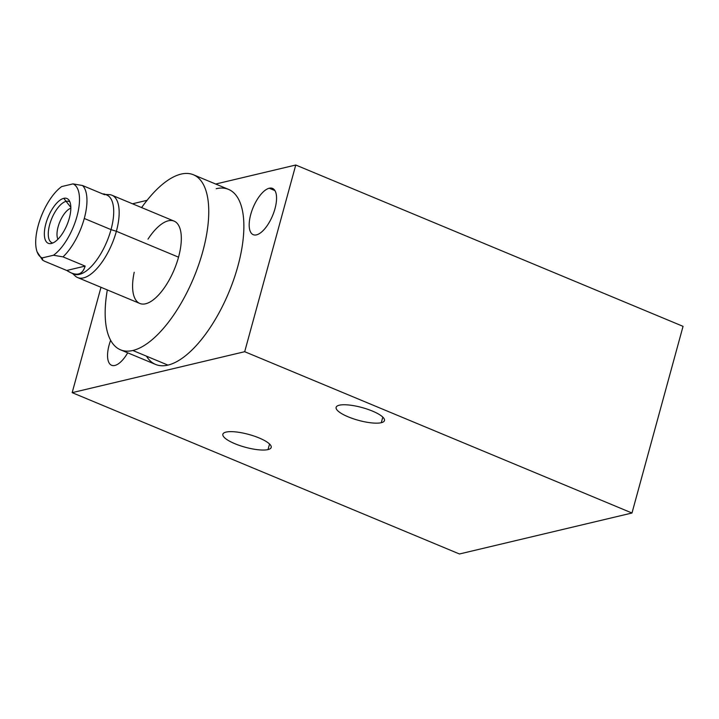 <?xml version="1.0" encoding="UTF-8"?>
<svg xmlns="http://www.w3.org/2000/svg" width="719" height="719" viewBox="0 0 719 719"><rect width="100%" height="100%" fill="white"/><g stroke="black" fill="none" stroke-linecap="round" stroke-linejoin="round"><path stroke-width="1.08" d="M72.17 392.655L100.993 287.294L72.17 392.655L459.45 553.981L631.983 513.015L459.45 553.981L72.17 392.655L244.694 351.699L72.17 392.655M132.494 203.783L147.08 200.322L132.494 203.783M215.682 184.037L295.761 165.019L244.694 351.699L631.983 513.015L244.694 351.699L295.761 165.019L683.05 326.345L631.983 513.015L683.05 326.345L295.761 165.019L215.682 184.037M256.494 234.861A25.066 10.542 -67.4 0 0 274.991 208.663A25.066 10.542 -67.4 0 0 269.248 188.234A25.066 10.542 -67.4 0 0 250.751 214.424A25.066 10.542 -67.4 0 0 256.494 234.861A25.066 10.542 -67.4 0 0 273.921 212.141A25.066 10.542 -67.4 0 0 272.51 188.405A25.066 10.542 -67.4 0 0 269.248 188.234L274.928 190.598L269.248 188.234A25.066 10.542 -67.4 0 0 251.821 210.946A25.066 10.542 -67.4 0 0 253.232 234.682A25.066 10.542 -67.4 0 0 256.494 234.861M114.86 365.459A25.066 10.542 -67.4 0 0 127.703 352.822A25.066 10.542 -67.4 0 1 114.86 365.459A25.066 10.542 -67.4 0 1 110.636 340.303A25.066 10.542 -67.4 0 0 111.598 365.279A25.066 10.542 -67.4 0 0 114.86 365.459M146.46 356.157A94.818 39.878 -67.4 0 0 167.949 365.108A94.818 39.878 -67.4 0 0 237.926 266.03A94.818 39.878 -67.4 0 0 216.203 188.72M382.814 417.11L381.286 422.7A25.066 6.642 -164.7 0 0 384.467 420.57A25.066 6.642 -164.7 0 0 367.409 409.192A25.066 6.642 -164.7 0 0 339.296 405.21A25.066 6.642 -164.7 0 0 336.115 407.34A25.066 6.642 -164.7 0 0 353.173 418.719A25.066 6.642 -164.7 0 0 381.286 422.7L382.814 417.11M269.544 444L268.016 449.591A25.066 6.642 -164.7 0 0 271.207 447.461A25.066 6.642 -164.7 0 0 254.14 436.082A25.066 6.642 -164.7 0 0 226.036 432.101A25.066 6.642 -164.7 0 0 222.854 434.231A25.066 6.642 -164.7 0 0 239.912 445.6A25.066 6.642 -164.7 0 0 268.016 449.591L269.544 444M339.296 405.21A25.066 6.642 15.3 0 1 372.415 411.079A25.066 6.642 15.3 0 1 381.286 422.7A25.066 6.642 15.3 0 1 348.176 416.831A25.066 6.642 15.3 0 1 339.296 405.21M226.036 432.101A25.066 6.642 15.3 0 1 259.146 437.97A25.066 6.642 15.3 0 1 268.016 449.591A25.066 6.642 15.3 0 1 234.906 443.722A25.066 6.642 15.3 0 1 226.036 432.101M193.42 174.762L228.534 189.385A94.818 39.878 112.6 0 1 233.864 279.161A94.818 39.878 112.6 0 1 167.949 365.108A94.818 39.878 112.6 0 1 155.61 364.443L120.504 349.82A94.818 39.878 -67.4 0 0 132.835 350.486L167.949 365.108L132.835 350.486A94.818 39.878 -67.4 0 0 198.75 264.538A94.818 39.878 -67.4 0 0 193.42 174.762A94.818 39.878 -67.4 0 0 181.089 174.097A94.818 39.878 -67.4 0 0 141.625 207.584A94.818 39.878 -67.4 0 1 181.089 174.097A94.818 39.878 -67.4 0 1 202.812 251.407A94.818 39.878 -67.4 0 1 132.835 350.486A94.818 39.878 -67.4 0 1 107.329 289.928A94.818 39.878 -67.4 0 0 120.504 349.82M147.997 239.139A44.605 18.757 112.6 0 1 175.094 221.614A44.605 18.757 112.6 0 1 178.528 257.168A44.605 18.757 112.6 0 1 146.901 303.4A44.605 18.757 112.6 0 1 134.21 272.24M73.491 273.903A44.605 18.757 -67.4 0 0 77.652 277.57A44.605 18.757 -67.4 0 0 116.37 231.284L178.528 257.168A44.605 18.757 112.6 0 1 139.81 303.463L77.652 277.57M72.925 273.597A42.816 18.002 -67.4 0 0 111.023 229.622L116.37 231.284A44.605 18.757 112.6 0 1 75.18 275.961L72.565 273.517M105.495 194.472L109.072 194.606A44.605 18.757 112.6 0 1 116.37 231.284L111.023 229.622A42.816 18.002 -67.4 0 0 104.695 194.463M111.948 195.226L174.106 221.119A44.605 18.757 112.6 0 1 178.528 257.168L116.37 231.284A44.605 18.757 -67.4 0 0 111.948 195.226A44.605 18.757 -67.4 0 0 106.421 194.858M104.65 194.741L104.291 193.968L102.637 193.905L104.65 194.741L82.532 185.529L104.65 194.741M104.327 193.986L106.78 195.011A42.816 18.002 112.6 0 1 111.023 229.622L84.276 218.477A42.816 18.002 -67.4 0 0 82.532 185.529L72.996 183.884L61.717 186.563A40.093 16.861 -67.4 0 0 38.215 225.505A40.093 16.861 -67.4 0 0 42.196 257.914L53.476 255.236A40.093 16.861 -67.4 0 0 76.987 216.302A40.093 16.861 -67.4 0 0 72.996 183.884L61.717 186.563A40.093 16.861 -67.4 0 0 40.821 217.471A40.093 16.861 -67.4 0 0 37.118 251.893A40.093 16.861 -67.4 0 0 42.196 257.914L42.763 260.233L44.614 261.249L66.732 270.461L71.54 273.094C78.533 275.763 83.062 273.436 85.13 266.093L63.011 256.881L53.476 255.236A40.093 16.861 -67.4 0 0 76.987 216.302A40.093 16.861 -67.4 0 0 72.996 183.884L82.532 185.529A42.816 18.002 112.6 0 1 84.276 218.477A42.816 18.002 112.6 0 1 63.011 256.881A42.816 18.002 -67.4 0 0 84.276 218.477L111.023 229.622A42.816 18.002 112.6 0 1 73.859 274.056L71.397 273.031M51.426 243.471A24.266 10.201 112.6 0 1 45.863 223.69A24.266 10.201 112.6 0 1 63.775 198.336A24.266 10.201 112.6 0 1 69.33 218.118A24.266 10.201 112.6 0 1 51.426 243.471A24.266 10.201 -67.4 0 0 67.137 224.544A24.266 10.201 -67.4 0 0 69.105 200.376A24.266 10.201 -67.4 0 0 63.775 198.336A24.266 10.201 -67.4 0 0 45.944 223.402A24.266 10.201 -67.4 0 0 51.13 243.534A24.266 10.201 -67.4 0 0 51.426 243.471M57.915 239.265A17.93 7.541 112.6 0 1 59.83 221.829A17.93 7.541 112.6 0 1 70.857 208.195A17.93 7.541 -67.4 0 0 59.83 221.829A17.93 7.541 -67.4 0 0 57.915 239.265M70.848 207.414L63.775 198.336L70.848 207.414M42.196 257.914L53.476 255.236L63.011 256.881L85.13 266.093L66.732 270.461L44.614 261.249M85.13 266.093C82.442 275.107 76.304 276.563 66.732 270.461L85.13 266.093M69.959 202.057A22.298 9.374 -67.4 0 0 69.024 201.5A22.298 9.374 -67.4 0 0 66.121 201.347A22.298 9.374 -67.4 0 0 50.618 221.56A22.298 9.374 -67.4 0 0 51.867 242.671A22.298 9.374 -67.4 0 0 52.918 242.95M37.118 251.893L42.52 260.044"/></g></svg>

